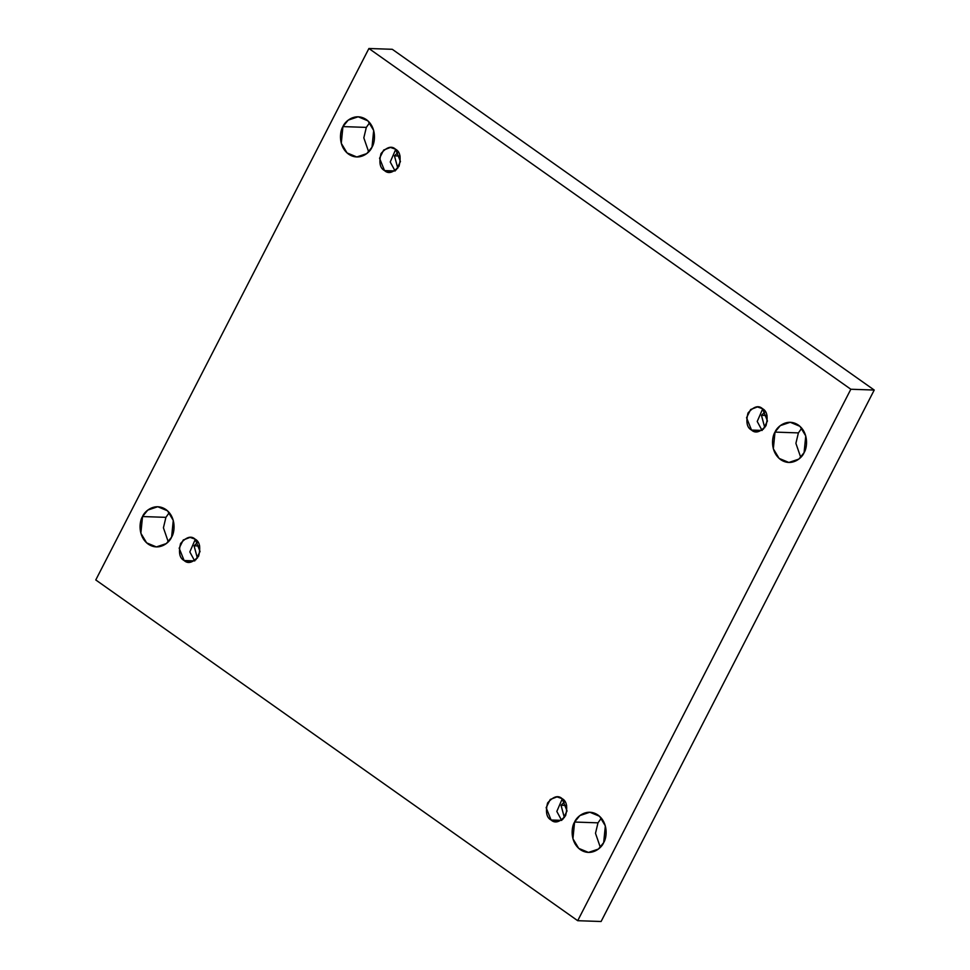 <?xml version="1.0" encoding="UTF-8"?>
<svg xmlns="http://www.w3.org/2000/svg" width="970" height="970" viewBox="0 0 970 970"><rect width="100%" height="100%" fill="white"/><g stroke="black" fill="none" stroke-linecap="round" stroke-linejoin="round"><path stroke-width="1.45" d="M600.333 847.331L595.495 833.303L597.993 822.839L574.592 822.039L572.93 838.747L578.702 848.362L588.45 852.424L598.417 849.065L603.679 842.603C601.667 848.071 591.142 856.971 580.254 849.599C569.62 841.754 571.415 826.682 574.592 822.039C576.604 816.582 587.129 807.67 598.017 815.055C608.651 822.899 606.856 837.971 603.679 842.603L605.341 825.906L599.569 816.291L589.821 812.229L579.854 815.588L574.592 822.039L597.993 822.839L595.495 833.303L600.333 847.331M168.259 541.83L163.421 527.801L165.918 517.349L142.529 516.549L140.856 533.245L146.64 542.861L156.376 546.922L166.343 543.564L171.605 537.101C169.592 542.569 159.068 551.481 148.192 544.097C137.546 536.252 139.34 521.181 142.529 516.549C144.542 511.081 155.054 502.181 165.943 509.553C176.588 517.398 174.782 532.469 171.605 537.101L173.266 520.405L167.495 510.79L157.746 506.728L147.792 510.087L142.529 516.549L165.918 517.349L163.421 527.801L168.259 541.83M800.735 457.379L795.897 443.351L798.395 432.899L775.006 432.099L773.332 448.795L779.116 458.41L788.852 462.472L798.819 459.113L804.081 452.65C802.069 458.119 791.544 467.031 780.668 459.647C770.022 451.802 771.817 436.73 775.006 432.099C777.019 426.63 787.543 417.73 798.419 425.103C809.065 432.947 807.27 448.019 804.081 452.65L805.755 435.954L799.971 426.339L790.235 422.277L780.268 425.636L775.006 432.099L798.395 432.899L795.897 443.351L800.735 457.379M368.673 151.878L363.823 137.849L366.32 127.397L342.931 126.597L341.27 143.293L347.042 152.908L356.79 156.97L366.745 153.612L372.007 147.161C369.994 152.617 359.482 161.529 348.594 154.157C337.948 146.312 339.755 131.229 342.931 126.597C344.944 121.129 355.469 112.229 366.357 119.601C376.99 127.446 375.196 142.517 372.007 147.161L373.68 130.465L367.897 120.838L358.16 116.776L348.194 120.134L342.931 126.597L366.32 127.397L363.823 137.849L368.673 151.878M384.52 170.587L389.588 172.32L396.354 169.738L400.452 161.505L395.517 149.186C400.076 151.587 401.253 157.273 399.022 166.246C393.299 172.757 388.461 174.2 384.52 170.587C379.949 168.174 378.785 162.499 381.016 153.527C386.739 147.016 391.565 145.573 395.517 149.186L390.437 147.44L383.671 150.035L379.573 158.268L384.52 170.587L395.202 170.95L384.52 170.587M400.076 156.037L394.463 155.843L397.785 168.198L394.463 155.843L400.076 156.037M751.507 430.062L756.576 431.808L763.341 429.225L767.44 420.98L762.493 408.673C767.064 411.074 768.228 416.76 765.997 425.733C760.274 432.232 755.448 433.675 751.507 430.062C746.936 427.661 745.772 421.974 748.003 413.002C753.714 406.491 758.552 405.048 762.493 408.673L757.424 406.927L750.659 409.51L746.56 417.743L751.507 430.062L762.178 430.425L751.507 430.062M767.064 415.512L761.45 415.318L764.772 427.673L761.45 415.318L767.064 415.512M551.093 820.014L556.162 821.76L562.939 819.177L567.038 810.932L562.091 798.625C566.662 801.026 567.826 806.713 565.595 815.685C559.872 822.184 555.034 823.627 551.093 820.014C546.522 817.613 545.358 811.926 547.589 802.954C553.312 796.443 558.15 795 562.091 798.625L557.022 796.879L550.245 799.462L546.146 807.695L551.093 820.014L561.775 820.377L551.093 820.014M566.662 805.464L561.036 805.27L564.37 817.625L561.036 805.27L566.662 805.464M184.118 560.527L189.186 562.273L195.952 559.69L200.05 551.457L195.103 539.138C199.674 541.539 200.838 547.225 198.607 556.198C192.885 562.709 188.059 564.152 184.118 560.527C179.547 558.126 178.371 552.439 180.602 543.467C186.325 536.968 191.163 535.525 195.103 539.138L190.035 537.392L183.269 539.975L179.171 548.22L184.118 560.527L194.788 560.89L184.118 560.527M199.674 545.989L194.061 545.795L197.383 558.138L194.061 545.795L199.674 545.989M874.225 390.049L392.292 49.3L368.903 48.5L850.836 389.249L874.225 390.049L850.836 389.249L577.708 920.7L95.775 579.951L368.903 48.5L392.292 49.3L874.225 390.049L601.097 921.5L577.708 920.7L601.097 921.5L874.225 390.049M850.836 389.249L368.903 48.5L95.775 579.951L577.708 920.7L850.836 389.249M601.327 818.122L597.993 822.839L601.327 818.122M169.265 512.621L165.918 517.349L169.265 512.621M801.741 428.17L798.395 432.899L801.741 428.17M369.667 122.669L366.32 127.397L369.667 122.669M197.928 542.084L194.061 545.795L197.928 542.084M195.31 539.296L189.829 551.942L194.582 560.745L189.829 551.942L195.31 539.296M564.916 801.559L561.036 805.27L564.916 801.559M562.297 798.771L556.816 811.429L561.569 820.22L556.816 811.429L562.297 798.771M765.318 411.607L761.45 415.318L765.318 411.607M762.711 408.819L757.218 421.477L761.971 430.268L757.218 421.477L762.711 408.819M398.343 152.132L394.463 155.843L398.343 152.132M395.724 149.344L390.231 161.99L394.984 170.793L390.231 161.99L395.724 149.344"/></g></svg>
